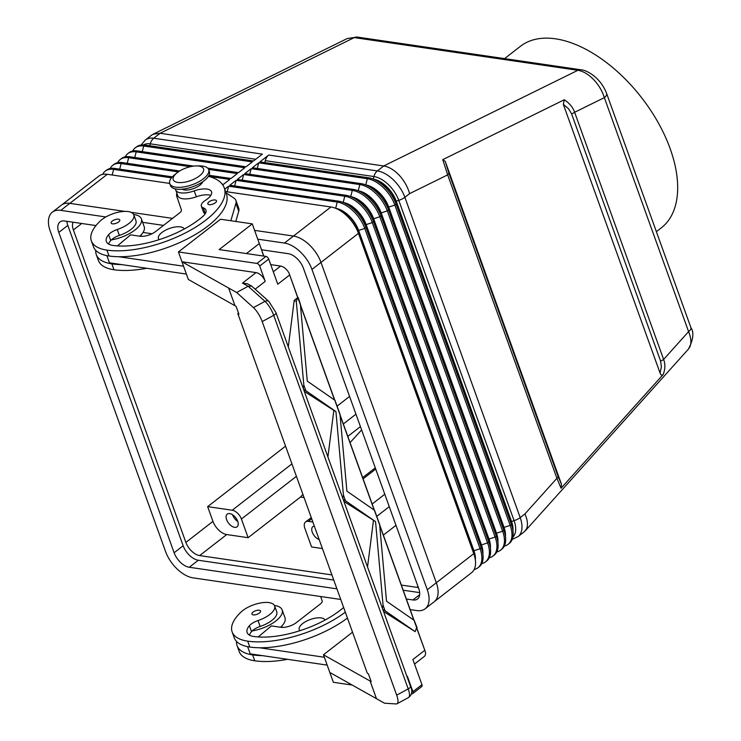 <?xml version="1.0" encoding="UTF-8"?>
<svg xmlns="http://www.w3.org/2000/svg" width="741" height="741" viewBox="0 0 741 741"><rect width="100%" height="100%" fill="white"/><g stroke="black" fill="none" stroke-linecap="round" stroke-linejoin="round"><path stroke-width="1.11" d="M334.969 400.288L340.156 414.701L334.969 400.288M298.169 297.484L300.54 304.662L297.947 297.456M374.585 510.336L379.772 524.748L374.585 510.336M288.295 346.908L294.214 300.346L297.715 297.632L289.018 273.086A9.188 5.141 -127.8 0 0 285.952 269.029A9.188 5.141 -127.8 0 0 280.635 266.065L273.29 271.771M414.525 664.047L424.223 656.517A9.188 5.141 -127.8 0 0 425.075 655.47A9.188 5.141 -127.8 0 0 425.399 651.904L416.562 627.766L415.164 631.647L385.088 610.788L383.06 605.165L375.548 521.599L343.917 501.407M256.932 263.425L178.424 251.949L188.325 279.459L234.99 305.718L228.617 288.027L181.962 261.768L256.034 272.605A9.188 5.141 52.2 0 1 261.341 275.559A9.188 5.141 52.2 0 1 265.204 281.385L259.683 266.056L268.714 259.054A2.76 1.538 -127.8 0 0 267.557 257.303A2.76 1.538 -127.8 0 0 265.963 256.414L256.932 263.425A2.76 1.538 52.2 0 1 258.526 264.315A2.76 1.538 52.2 0 1 259.683 266.056M412.709 693.585L421.74 686.583A2.76 1.538 -127.8 0 0 421.99 686.268A2.76 1.538 -127.8 0 0 421.953 684.684L412.922 691.686A2.76 1.538 52.2 0 1 412.969 693.28A2.76 1.538 52.2 0 1 412.709 693.585A2.76 1.538 52.2 0 1 411.866 693.771L411.366 693.696M253.441 307.598L236.657 292.51L248.179 286.267L264.972 301.355L253.441 307.598A13.783 4.279 61.6 0 1 258.303 313.675A13.783 4.279 61.6 0 1 262.184 321.566L396.685 695.151A13.783 4.279 61.6 0 1 397.973 701.607A13.783 4.279 61.6 0 1 396.981 703.783A13.783 4.279 61.6 0 1 396.139 703.95L384.514 703.2L329.819 672.467L333.357 682.294L352.17 685.045M299.994 630.684A13.783 5.752 160.2 0 1 299.244 629.6A13.783 5.752 160.2 0 1 306.153 621.328A13.783 5.752 160.2 0 1 321.242 617.92A13.783 5.752 160.2 0 1 325.086 620.022M280.561 627.247A25.277 10.541 -19.8 0 0 284.979 617.744L282.145 609.88A25.277 10.541 -19.8 0 0 274.448 605.527M343.629 607.481A16.089 6.706 160.2 0 1 343.537 607.555A64.337 26.833 160.2 0 1 253.7 636.473A22.98 9.587 160.2 0 1 247.133 632.573A22.98 9.587 160.2 0 1 249.402 625.728A11.486 4.789 160.2 0 1 258.025 620.55A19.535 8.142 -19.8 0 0 271.41 613.094A19.535 8.142 -19.8 0 0 274.624 605.934L276.745 611.825A19.535 8.142 160.2 0 1 273.531 618.985A19.535 8.142 160.2 0 1 260.147 626.451A11.486 4.789 -19.8 0 0 252.153 630.952A25.277 10.541 -19.8 0 0 275.809 620.995A25.277 10.541 -19.8 0 0 282.145 609.88M253.07 612.085A4.594 1.917 -19.8 0 0 251.921 614.104A4.594 1.917 -19.8 0 0 254.932 614.854A4.594 1.917 -19.8 0 0 259.415 613.011A4.594 1.917 -19.8 0 0 260.573 610.992A4.594 1.917 -19.8 0 0 257.562 610.251A4.594 1.917 -19.8 0 0 253.07 612.085M281.821 626.006A19.535 8.142 160.2 0 1 281.858 627.386M159.213 239.639A13.783 5.752 160.2 0 1 158.454 238.556A13.783 5.752 160.2 0 1 165.363 230.284A13.783 5.752 160.2 0 1 180.452 226.876A13.783 5.752 160.2 0 1 184.305 228.978M208.397 176.349A73.535 30.668 160.2 0 1 224.236 187.806A73.535 30.668 160.2 0 1 187.38 231.896A73.535 30.668 160.2 0 1 106.899 250.106A54.352 22.665 160.2 0 1 91.356 240.881A54.352 22.665 160.2 0 1 100.294 220.966A19.535 8.142 160.2 0 1 119.764 211.926A19.535 8.142 160.2 0 1 133.834 214.89L135.964 220.781A19.535 8.142 160.2 0 1 132.741 227.941A19.535 8.142 160.2 0 1 119.366 235.406A11.486 4.789 -19.8 0 0 111.372 239.908A25.277 10.541 -19.8 0 0 135.029 229.951A25.277 10.541 -19.8 0 0 141.364 218.836A25.277 10.541 -19.8 0 0 133.658 214.482M112.289 221.04A4.594 1.917 160.2 0 1 116.772 219.206A4.594 1.917 160.2 0 1 119.783 219.947A4.594 1.917 160.2 0 1 118.634 221.967A4.594 1.917 160.2 0 1 114.151 223.81A4.594 1.917 160.2 0 1 111.141 223.06A4.594 1.917 160.2 0 1 112.289 221.04M208.99 201.858A4.594 1.917 160.2 0 1 213.473 200.024A4.594 1.917 160.2 0 1 216.483 200.765A4.594 1.917 160.2 0 1 215.335 202.784A4.594 1.917 160.2 0 1 210.852 204.627A4.594 1.917 160.2 0 1 207.841 203.877A4.594 1.917 160.2 0 1 208.99 201.858M133.834 214.89A19.535 8.142 160.2 0 1 130.62 222.041A19.535 8.142 160.2 0 1 117.245 229.506A11.486 4.789 -19.8 0 0 108.612 234.684A22.98 9.587 -19.8 0 0 106.343 241.529A22.98 9.587 -19.8 0 0 112.919 245.428A64.337 26.833 -19.8 0 0 202.756 216.511A16.089 6.706 -19.8 0 0 205.961 210.12A16.089 6.706 -19.8 0 0 203.275 207.841A11.486 4.789 160.2 0 1 201.348 206.22A11.486 4.789 160.2 0 1 205.6 200.209A16.089 6.706 -19.8 0 0 211.537 191.799A16.089 6.706 -19.8 0 0 194.235 190.891A17.238 7.188 160.2 0 1 175.7 189.928A17.238 7.188 160.2 0 1 175.515 188.955M141.077 236.342A19.535 8.142 -19.8 0 0 141.031 234.962M182.129 189.177A11.486 4.789 -19.8 0 0 199.848 185.25A11.486 4.789 -19.8 0 0 202.701 181.777M176.886 172.949L174.45 174.932A20.683 8.623 -19.8 0 0 169.772 183.629L170.476 185.593A20.683 8.623 -19.8 0 0 184.027 188.955A20.683 8.623 -19.8 0 0 204.21 180.674A20.683 8.623 -19.8 0 0 209.388 171.588L208.684 169.624A20.683 8.623 -19.8 0 0 199.533 165.91L196.393 165.928A16.089 6.706 -19.8 0 0 177.275 172.644A16.089 6.706 -19.8 0 0 176.886 172.949A16.089 6.706 -19.8 0 0 178.053 182.471A16.089 6.706 -19.8 0 0 199.477 175.895A16.089 6.706 -19.8 0 0 196.393 165.928M169.772 183.629A20.683 8.623 -19.8 0 0 183.314 186.991A20.683 8.623 -19.8 0 0 203.497 178.711A20.683 8.623 -19.8 0 0 208.684 169.624M656.369 231.674L661.324 227.83A114.892 64.245 -127.8 0 0 670.16 148.672A114.892 64.245 -127.8 0 0 599.728 57.687A114.892 64.245 -127.8 0 0 520.395 46.331L504.575 58.613M322.409 548.553L311.572 546.96L304.847 528.296A9.188 5.141 52.2 0 1 304.708 523.007A9.188 5.141 52.2 0 1 305.561 521.96A9.188 5.141 52.2 0 1 308.367 521.358L311.692 518.774M291.926 463.875L232.229 510.234A9.188 5.141 52.2 0 1 237.546 513.189A9.188 5.141 52.2 0 1 241.409 519.024L296.409 476.315M229.682 513.587A8.04 4.502 52.2 0 1 236.87 519.45A8.04 4.502 52.2 0 1 237.092 526.814A8.04 4.502 52.2 0 1 234.638 527.342A8.04 4.502 52.2 0 1 227.441 521.469A8.04 4.502 52.2 0 1 227.228 514.106A8.04 4.502 52.2 0 1 229.682 513.587M264.787 162.603L265.287 160.658L373.927 176.543A9.188 6.586 -81.7 0 1 375.27 173.32A9.188 6.586 -81.7 0 1 377.354 170.93L383.736 165.975L160.102 133.278L354.244 37.596A9.188 6.586 -81.7 0 1 357.264 37.078L347.316 38.504L354.244 37.596L577.878 70.293C583.13 71.164 588.345 74.22 593.513 79.454C598.617 84.826 602.229 90.884 604.35 97.636L574.636 112.28C572.978 107.426 569.533 103.24 564.299 99.748L442.766 159.648L447.657 174.867L556.908 478.306L561.067 488.236L663.204 374.464C665.261 369.157 665.399 364.146 663.621 359.431L574.636 112.28A4.594 1.917 160.2 0 1 573.247 113.141A4.594 1.917 160.2 0 1 571.58 113.799L660.564 360.95L661.407 366.73L660.064 373.029L563.336 104.37L568.514 108.695L571.58 113.799M690.899 327.587C694.16 332.44 693.344 339.6 688.445 349.076L689.825 346.973C691.557 343 691.149 337.877 688.593 331.616L604.35 97.636A9.188 3.835 -19.8 0 0 606.749 94.061A9.188 3.835 -19.8 0 0 606.666 93.607L690.899 327.578A9.188 3.835 160.2 0 1 690.899 327.587A9.188 3.835 160.2 0 1 690.992 328.041A9.188 3.835 160.2 0 1 688.593 331.616L663.621 359.431A4.594 1.917 160.2 0 1 662.232 360.293A4.594 1.917 160.2 0 1 660.564 360.95M581.129 69.811A9.188 6.586 98.3 0 0 580.907 69.774A9.188 6.586 98.3 0 0 577.878 70.293L383.736 165.975C388.988 166.845 394.147 169.93 399.204 175.228C404.178 180.656 407.652 186.788 409.606 193.623L447.657 174.867A4.594 1.917 -19.8 0 0 448.574 173.94A4.594 1.917 -19.8 0 0 448.861 173.079L445.239 161.371L561.493 484.271L558.103 476.519L448.861 173.079M558.103 476.519A4.594 1.917 -19.8 0 1 557.816 477.38A4.594 1.917 -19.8 0 1 556.908 478.306L524.924 513.921C527.62 520.025 528.157 525.008 526.527 528.879L524.23 531.816L518.07 536.595A27.574 15.422 -127.8 0 0 520.191 517.598L404.873 197.301A27.574 15.422 -127.8 0 0 377.354 170.93L268.714 155.045L259.896 161.89L368.546 177.775A27.574 15.422 52.2 0 1 372.76 178.896A27.574 15.422 52.2 0 1 396.065 204.136L511.383 524.443A27.574 15.422 52.2 0 1 513.05 531.362A27.574 15.422 52.2 0 1 509.262 543.44L508.057 544.376A27.574 15.422 -127.8 0 0 510.178 525.378L394.86 205.072A27.574 15.422 -127.8 0 0 367.341 178.711L258.692 162.825L252.375 167.735L361.015 183.62A27.574 15.422 52.2 0 1 365.239 184.741A27.574 15.422 52.2 0 1 388.543 209.981L503.861 530.287A27.574 15.422 52.2 0 1 505.529 537.197A27.574 15.422 52.2 0 1 501.731 549.285L500.536 550.211A27.574 15.422 -127.8 0 0 502.657 531.214L387.339 210.916A27.574 15.422 -127.8 0 0 359.811 184.555L251.171 168.67L244.854 173.579L353.494 189.455A27.574 15.422 52.2 0 1 357.718 190.585A27.574 15.422 52.2 0 1 381.022 215.826L496.331 536.123A27.574 15.422 52.2 0 1 497.998 543.042A27.574 15.422 52.2 0 1 494.21 555.12L493.006 556.056A27.574 15.422 -127.8 0 0 495.127 537.058L379.818 216.761A27.574 15.422 -127.8 0 0 352.29 190.391L243.65 174.506L237.324 179.415L345.973 195.3A27.574 15.422 52.2 0 1 350.187 196.421A27.574 15.422 52.2 0 1 373.492 221.661L488.81 541.967A27.574 15.422 52.2 0 1 490.477 548.886A27.574 15.422 52.2 0 1 486.689 560.965L485.485 561.9A27.574 15.422 -127.8 0 0 487.606 542.903L372.288 222.596A27.574 15.422 -127.8 0 0 344.769 196.235L236.12 180.35L229.803 185.259L338.452 201.144A27.574 15.422 52.2 0 1 342.666 202.265A27.574 15.422 52.2 0 1 365.971 227.506L481.289 547.812A27.574 15.422 52.2 0 1 482.956 554.731A27.574 15.422 52.2 0 1 479.168 566.809L477.964 567.736A27.574 15.422 -127.8 0 0 480.085 548.748L364.767 228.441A27.574 15.422 -127.8 0 0 337.248 202.08L228.599 186.195L224.736 189.196M265.287 160.658A9.188 6.586 -81.7 0 1 266.621 157.435A9.188 6.586 -81.7 0 1 268.714 155.045M251.718 286.119L247.438 283.794L242.502 283.108L248.179 286.267L251.718 286.119L268.872 301.439A4.594 3.297 131.9 0 0 267.927 300.911A4.594 3.297 131.9 0 0 264.972 301.355A13.783 4.279 61.6 0 1 269.835 307.432A13.783 4.279 61.6 0 1 273.716 315.333L408.208 688.908A4.594 1.917 -19.8 0 0 410.31 687.102A4.594 1.917 -19.8 0 0 410.449 686.194C412.737 691.075 412.098 694.863 408.504 697.55A13.783 4.279 61.6 0 0 409.495 695.364A13.783 4.279 61.6 0 0 408.208 688.908L396.685 695.151M228.617 288.027L236.657 292.51M340.74 599.46L193.086 577.869A27.574 15.422 52.2 0 1 165.558 551.508L50.231 231.164A27.574 15.422 52.2 0 1 52.352 212.167A27.574 15.422 52.2 0 1 60.771 210.37L105.87 216.965M257.785 239.167L284.442 243.067A27.574 15.422 52.2 0 1 311.961 269.428L427.288 589.771A27.574 15.422 52.2 0 1 425.167 608.769A27.574 15.422 52.2 0 1 416.748 610.575L410.181 609.611M142.624 222.337L163.52 225.394M261.61 249.782L288.258 253.681A15.163 8.484 52.2 0 1 303.393 268.177L418.73 588.521A15.163 8.484 52.2 0 1 417.563 598.969A15.163 8.484 52.2 0 1 412.932 599.96L406.355 598.997M336.923 588.845L189.261 567.263A15.163 8.484 52.2 0 1 174.126 552.758L58.798 232.415A15.163 8.484 52.2 0 1 59.965 221.967A15.163 8.484 52.2 0 1 64.597 220.975L95.987 225.57M143.032 232.442L151.998 233.758M124.738 211.389L69.802 203.358A27.574 15.422 -127.8 0 0 61.383 205.155L52.352 212.167M425.167 608.769L434.198 601.757A27.574 15.422 -127.8 0 0 436.319 582.759L320.992 262.425A27.574 15.422 -127.8 0 0 293.464 236.055L254.617 230.377M172.551 218.382L131.055 212.315M66.875 221.309A15.163 8.484 -127.8 0 0 67.82 225.412L183.157 545.747A15.163 8.484 -127.8 0 0 198.292 560.252L333.756 580.055M403.187 590.207L419.675 592.615M418.332 587.428A13.783 7.706 52.2 0 1 416.924 587.354L401.344 585.075M331.912 574.923L199.635 555.583A13.783 7.706 52.2 0 1 185.871 542.403L73.387 229.96A13.783 7.706 52.2 0 1 73.081 222.217M61.975 204.729L98.868 176.089A27.574 15.422 52.2 0 1 107.288 174.292L169.698 183.416M171.504 177.849L113.614 169.383A27.574 15.422 -127.8 0 0 105.185 171.18A27.574 15.422 -127.8 0 0 102.61 174.385M222.207 184.148L223.458 184.333L229.775 179.424L208.434 176.302M209.008 175.274L230.979 178.488L237.305 173.579L208.591 169.383M207.712 168.142L238.509 172.644L244.826 167.744L136.177 151.859A27.574 15.422 -127.8 0 0 127.758 153.656A27.574 15.422 -127.8 0 0 125.183 156.86M127.758 153.656L128.962 152.72A27.574 15.422 52.2 0 1 137.381 150.923L246.031 166.808L252.348 161.899L143.708 146.014A27.574 15.422 -127.8 0 0 135.279 147.82A27.574 15.422 -127.8 0 0 132.704 151.016M135.279 147.82L136.483 146.885A27.574 15.422 52.2 0 1 144.912 145.079L253.552 160.964L262.37 154.119L153.72 138.234A9.188 6.586 98.3 0 0 151.636 140.623A9.188 6.586 98.3 0 0 150.293 143.847L149.793 145.792M105.185 171.18L106.389 170.245A27.574 15.422 52.2 0 1 114.818 168.448L172.366 176.858M178.294 171.893L121.135 163.539A27.574 15.422 -127.8 0 0 112.715 165.345L113.919 164.409A27.574 15.422 52.2 0 1 122.339 162.603L179.692 170.995M112.715 165.345A27.574 15.422 -127.8 0 0 110.131 168.54M190.307 166.716L128.656 157.694A27.574 15.422 -127.8 0 0 120.237 159.5A27.574 15.422 -127.8 0 0 117.652 162.696M120.237 159.5L121.441 158.565A27.574 15.422 52.2 0 1 129.86 156.768L193.744 166.104M225.597 191.586L330.921 206.98A27.574 15.422 52.2 0 1 335.145 208.11A27.574 15.422 52.2 0 1 358.449 233.35L473.768 553.647A27.574 15.422 52.2 0 1 475.435 560.567A27.574 15.422 52.2 0 1 471.637 572.645L434.763 601.284M475.342 559.816A22.98 12.847 -127.8 0 0 473.897 550.619L358.588 230.312A22.98 12.847 -127.8 0 0 335.858 208.378M335.145 208.11L338.869 209.518A22.98 12.847 52.2 0 1 358.283 230.544L473.601 550.85A22.98 12.847 52.2 0 1 474.99 556.611L475.435 560.567M227.172 191.817L228.599 186.195M474.221 569.449A27.574 15.422 -127.8 0 0 477.964 567.736M504.315 546.08A27.574 15.422 -127.8 0 0 508.057 544.376M496.794 551.925A27.574 15.422 -127.8 0 0 500.536 550.211M489.273 557.769A27.574 15.422 -127.8 0 0 493.006 556.056M482.873 553.972A22.98 12.847 -127.8 0 0 481.428 544.774L366.11 224.467A22.98 12.847 -127.8 0 0 343.379 202.534M342.666 202.265L346.39 203.673A22.98 12.847 52.2 0 1 365.804 224.708L481.122 545.005A22.98 12.847 52.2 0 1 482.511 550.776L482.956 554.731M234.693 185.972L236.12 180.35M490.394 548.127A22.98 12.847 -127.8 0 0 488.949 538.929L373.631 218.632A22.98 12.847 -127.8 0 0 350.901 196.689M350.187 196.421L353.911 197.828A22.98 12.847 52.2 0 1 373.334 218.864L488.643 539.17A22.98 12.847 52.2 0 1 490.033 544.931L490.477 548.886M242.214 180.128L243.65 174.506M497.915 542.292A22.98 12.847 -127.8 0 0 496.47 533.094L381.152 212.787A22.98 12.847 -127.8 0 0 358.422 190.854M357.718 190.585L361.432 191.984A22.98 12.847 52.2 0 1 380.855 213.019L496.174 533.325A22.98 12.847 52.2 0 1 497.563 539.087L497.998 543.042M249.736 174.292L251.171 168.67M505.436 536.447A22.98 12.847 -127.8 0 0 503.991 527.249L388.682 206.943A22.98 12.847 -127.8 0 0 365.952 185.009M365.239 184.741L368.962 186.148A22.98 12.847 52.2 0 1 388.377 207.184L503.695 527.481A22.98 12.847 52.2 0 1 505.084 533.251L505.529 537.197M257.266 168.448L258.692 162.825M512.967 530.602A22.98 12.847 -127.8 0 0 511.522 521.405L396.203 201.107A22.98 12.847 -127.8 0 0 373.473 179.165M372.76 178.896L376.484 180.304A22.98 12.847 52.2 0 1 395.898 201.339L511.216 521.645A22.98 12.847 52.2 0 1 512.605 527.407L513.05 531.362M481.743 563.605A27.574 15.422 -127.8 0 0 485.485 561.9M151.46 135.251L153.137 134.204L160.102 133.278L153.72 138.234A27.574 15.422 -127.8 0 0 145.301 140.04L151.46 135.251M357.264 37.078A9.188 6.586 -81.7 0 1 357.273 37.078L580.898 69.774A9.188 6.586 98.3 0 0 580.898 69.774C584.241 69.987 588.317 71.812 593.133 75.267C599.386 80.158 603.896 86.28 606.657 93.616A9.188 3.835 -19.8 0 0 606.657 93.598A9.188 3.835 -19.8 0 0 606.62 93.505M563.336 104.37L564.299 99.748M663.204 374.464C661.778 375.585 660.731 375.103 660.064 373.029M561.493 484.271L561.067 488.236M442.766 159.648L445.239 161.371M232.229 510.234L207.647 506.64L212.954 521.377A13.783 7.706 -127.8 0 0 226.718 534.557L248.124 537.688L241.409 519.024M395.972 525.332L383.356 535.122M304.051 497.554L300.494 497.026L248.124 537.688M207.647 506.64L285.544 446.156M337.248 406.012L349.576 396.435M361.627 429.919L350.058 442.618M302.912 494.377L300.494 497.026M235.295 517.19A5.65 3.159 -127.8 0 0 236.101 518.237M232.544 514.745A8.04 4.502 -127.8 0 0 237.787 521.497M319.186 539.578A8.04 4.502 52.2 0 1 312.748 533.335A8.04 4.502 52.2 0 1 312.878 526.629A8.04 4.502 52.2 0 1 314.323 526.073M312.859 522.016L308.367 521.358M106.843 255.617L109.436 262.814L121.543 264.583A73.535 30.668 160.2 0 1 111.854 263.861A54.352 22.665 160.2 0 1 96.302 254.635A54.352 22.665 160.2 0 1 95.765 250.393M96.302 254.635L98.423 260.526A54.352 22.665 -19.8 0 0 113.975 269.752A73.535 30.668 -19.8 0 0 146.792 268.27M224.236 187.806L226.357 193.707A73.535 30.668 160.2 0 1 194.855 234.804A73.535 30.668 160.2 0 1 118.708 256.719A73.535 30.668 160.2 0 1 109.02 255.997A54.352 22.665 160.2 0 1 93.477 246.772L91.356 240.881M210.852 195.374A16.089 6.706 -19.8 0 0 196.356 196.791A17.238 7.188 160.2 0 1 177.821 195.828L175.7 189.928M205.276 213.695A11.486 4.789 160.2 0 1 203.479 212.111L201.348 206.22M111.372 239.908A11.486 4.789 -19.8 0 0 110.742 240.584A22.98 9.587 -19.8 0 0 108.594 244.048M139.78 236.203A25.277 10.541 -19.8 0 0 144.199 226.7L141.364 218.836M176.923 193.318A18.386 7.669 -19.8 0 0 176.719 196.161L181.378 209.86A6.891 2.871 160.2 0 1 179.646 212.871L155.564 231.562A11.486 4.789 160.2 0 1 140.114 236.249L130.601 234.86L117.402 245.901M230.859 220.735L235.916 203.386A22.98 9.587 -19.8 0 0 235.907 200.431A22.98 9.587 -19.8 0 0 233.999 198.134L226.024 192.79M235.768 221.457L238.741 211.25A22.98 9.587 -19.8 0 0 238.732 208.295L235.907 200.431M121.543 264.583L186.389 274.059M118.708 256.719L183.555 266.204M274.624 605.934A19.535 8.142 -19.8 0 0 260.545 602.97A19.535 8.142 -19.8 0 0 241.084 612.01A54.352 22.665 -19.8 0 0 232.137 631.925A54.352 22.665 -19.8 0 0 247.689 641.15A73.535 30.668 -19.8 0 0 345.315 612.159M347.436 618.05A73.535 30.668 160.2 0 1 259.498 647.764A73.535 30.668 160.2 0 1 249.81 647.041A54.352 22.665 160.2 0 1 234.258 637.816L232.137 631.925M252.153 630.952A11.486 4.789 -19.8 0 0 251.523 631.628A22.98 9.587 -19.8 0 0 249.384 635.093M287.582 659.314A73.535 30.668 160.2 0 1 254.756 660.796A54.352 22.665 160.2 0 1 239.213 651.571L237.092 645.68A54.352 22.665 160.2 0 0 252.635 654.905A73.535 30.668 160.2 0 0 262.323 655.628L250.217 653.858L247.633 646.661M237.092 645.68A54.352 22.665 160.2 0 1 236.546 641.437M262.323 655.628L327.17 665.103M259.498 647.764L324.345 657.248M320.677 596.524L322.159 600.905A6.891 2.871 160.2 0 1 320.427 603.915L296.354 622.607A11.486 4.789 160.2 0 1 280.895 627.294L271.382 625.904L258.192 636.945M263.796 256.099L252.273 223.875L219.169 249.578L265.963 256.414M252.273 223.875L220.559 219.234L178.424 251.949M270.724 264.62L280.635 266.065M246.429 253.561L259.35 243.52L263.648 256.08M289.574 275.041L277.773 284.201L268.714 259.054M234.99 305.718L236.083 306.329L238.917 314.184L237.815 313.573L367.286 673.18L368.379 673.791L371.213 681.646L323.456 654.785L329.819 672.467M323.456 654.785L352.531 632.203M424.704 650.357L412.894 659.527L421.953 684.684M237.815 313.573L238.5 313.045M412.922 691.686L407.402 676.366A9.188 5.141 52.2 0 1 408.004 679.423M367.527 566.995L373.455 520.432M413.821 620.124L379.698 525.36L386.515 601.201L413.821 620.124M342.768 498.211L343.444 495.127L335.932 411.561L305.848 390.702L303.829 385.079L296.317 301.513L297.715 297.632M303.152 388.173L303.829 385.079M305.848 390.702L303.532 389.238M383.06 605.165L382.384 608.259M346.899 491.153L374.196 510.086L340.082 415.312L346.899 491.153M382.773 609.324L385.088 610.788M415.164 631.647L383.532 611.445M375.548 521.599L345.463 500.749L343.444 495.127M343.148 499.277L345.463 500.749M327.911 456.947L333.839 410.394L304.301 391.359M307.274 381.115L334.58 400.038L300.457 305.273L307.274 381.115M335.932 411.561L333.839 410.394M289.018 273.086L425.399 651.904M296.317 301.513L294.214 300.346M414.2 620.374L417.026 627.618L414.2 620.374M255.2 289.157L265.204 281.385M258.025 620.55L260.147 626.451M119.366 235.406L117.245 229.506M376.928 516.236L389.257 506.659M347.816 436.393L360.432 426.603M373.279 179.09L373.927 176.543A24.879 13.912 52.2 0 1 398.76 200.329L514.078 520.636A9.188 3.835 -19.8 0 0 517.403 519.321A9.188 3.835 -19.8 0 0 520.191 517.598L524.924 513.921M311.961 269.428L358.449 233.35L358.283 230.544L364.767 228.441L365.971 227.506L365.804 224.708L372.288 222.596L373.492 221.661L373.334 218.864L379.818 216.761L381.022 215.826L380.855 213.019L387.339 210.916L388.543 209.981L388.377 207.184L394.86 205.072L396.065 204.136L395.898 201.339L398.76 200.329A9.188 3.835 -19.8 0 0 402.094 199.014A9.188 3.835 -19.8 0 0 404.873 197.301L409.606 193.623M268.872 301.439L275.948 312.609A4.594 1.917 160.2 0 1 275.819 313.526A4.594 1.917 160.2 0 1 273.716 315.333L262.184 321.566M242.502 283.108L256.034 272.605M512.874 537.151A24.879 13.912 52.2 0 0 514.078 520.636L511.216 521.645L511.383 524.443L510.178 525.378L503.695 527.481L503.861 530.287L502.657 531.214L496.174 533.325L496.331 536.123L495.127 537.058L488.643 539.17L488.81 541.967L487.606 542.903L481.122 545.005L481.289 547.812L480.085 548.748L473.601 550.85L473.768 553.647L427.288 589.771M330.921 206.98L284.442 243.067M69.802 203.358L60.771 210.37M67.82 225.412L58.798 232.415M183.157 545.747L174.126 552.758M198.292 560.252L189.261 567.263M419.665 594.727L412.932 599.96M69.849 203.367L107.288 174.292M114.818 168.448L113.614 169.383L112.178 175.006M119.699 169.161L121.135 163.539L122.339 162.603M127.23 163.316L128.656 157.694L129.86 156.768M134.751 157.481L136.177 151.859L137.381 150.923M142.272 151.636L143.708 146.014L144.912 145.079M143.476 144.94A24.879 13.912 52.2 0 1 150.293 143.847L255.747 159.259M338.452 201.144L337.248 202.08L335.664 208.304M365.758 184.935L367.341 178.711L368.546 177.775M358.227 190.78L359.811 184.555L361.015 183.62M350.706 196.615L352.29 190.391L353.494 189.455M343.185 202.46L344.769 196.235L345.973 195.3M199.635 555.583L226.718 534.557M185.871 542.403L212.954 521.377M73.387 229.96L81.732 223.486M416.924 587.354L418.007 586.511M355.958 414.163L343.342 423.963M363.099 478.862L375.715 469.062M384.774 494.228L372.158 504.019M113.975 269.752L111.854 263.861M109.02 255.997L106.899 250.106M196.356 196.791L194.235 190.891M205.34 213.584L203.275 207.841M110.742 240.584L108.612 234.684M235.916 203.386L238.741 211.25M247.689 641.15L249.81 647.041M249.402 625.728L251.523 631.628M252.635 654.905L254.756 660.796M370.111 681.035L376.484 698.726M396.981 703.783L408.504 697.55M275.948 312.609L410.449 686.194M512.226 539.383L518.07 536.595M145.301 140.04L141.151 145.014M347.316 38.504L153.137 134.204M688.454 349.067L525.202 530.908M375.279 467.83L362.655 477.621M311.248 517.542L305.561 521.96"/></g></svg>

